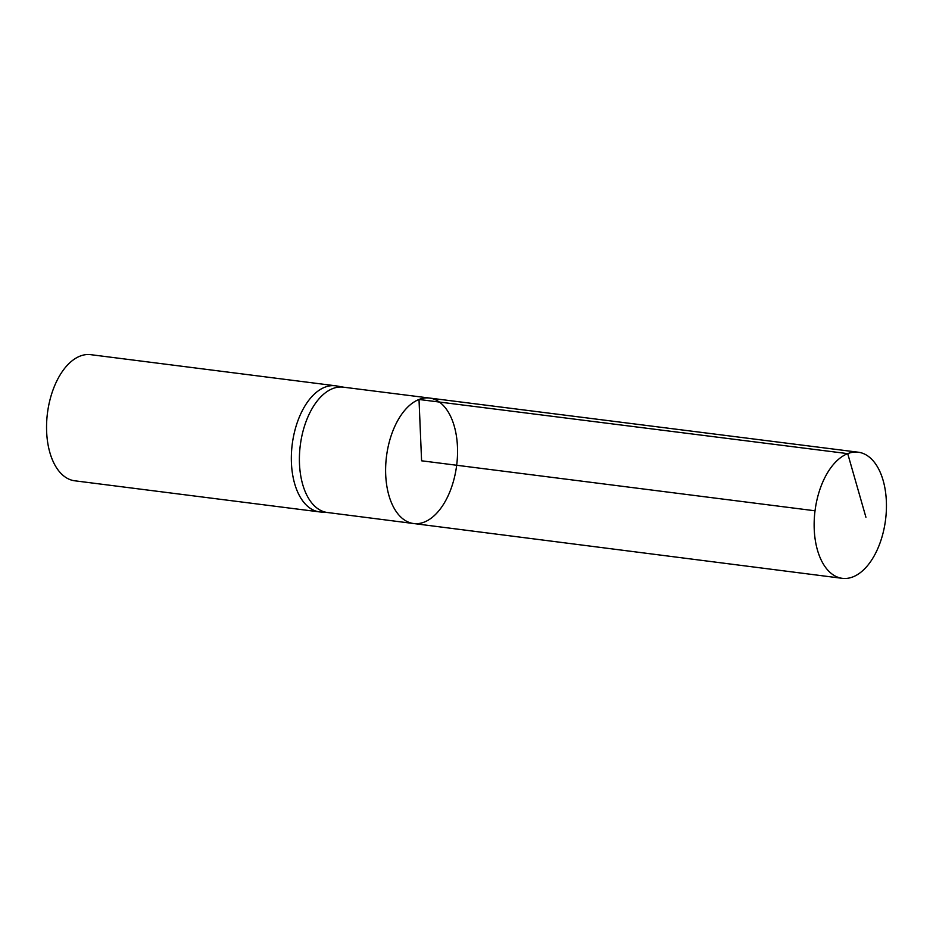 <?xml version="1.0" encoding="UTF-8"?>
<svg xmlns="http://www.w3.org/2000/svg" width="933" height="933" viewBox="0 0 933 933"><rect width="100%" height="100%" fill="white"/><g stroke="black" fill="none" stroke-linecap="round" stroke-linejoin="round"><path stroke-width="1.4" d="M413.599 523.53L327.343 512.497A63.176 35.326 -82.8 0 1 299.493 454.628A63.176 35.326 -82.8 0 1 332.754 388.571A63.176 35.326 -82.8 0 1 343.274 387.16L429.542 398.053A63.234 35.361 97.2 0 0 419.01 399.476A63.234 35.361 97.2 0 0 385.714 465.59A63.234 35.361 97.2 0 0 413.599 523.53A63.234 35.361 97.2 0 0 456.669 465.252A63.234 35.361 97.2 0 0 429.542 398.053A63.234 35.361 97.2 0 0 419.01 399.476A63.234 35.361 97.2 0 0 385.714 465.59A63.234 35.361 97.2 0 0 413.599 523.53L842.266 578.332A63.561 35.547 97.2 0 0 852.879 576.909A63.561 35.547 97.2 0 0 886.35 510.421A63.561 35.547 97.2 0 0 858.29 452.213A63.561 35.547 97.2 0 0 847.712 453.636A63.561 35.547 97.2 0 0 814.241 520.089A63.561 35.547 97.2 0 0 842.266 578.332M343.764 387.218L336.475 385.924A63.561 35.547 97.2 0 0 335.495 385.784A63.561 35.547 97.2 0 0 324.906 387.195A63.561 35.547 97.2 0 0 291.434 453.671A63.561 35.547 97.2 0 0 319.471 511.89A63.561 35.547 97.2 0 0 320.451 511.995L327.845 512.555M335.495 385.784L90.723 354.668A63.561 35.547 97.2 0 0 80.121 356.091A63.561 35.547 97.2 0 0 46.65 422.567A63.561 35.547 97.2 0 0 74.687 480.787L319.471 511.89M815.034 510.794L421.588 460.797L419.01 399.476L847.712 453.636L865.929 517.255M429.542 398.053L858.29 452.213"/></g></svg>
